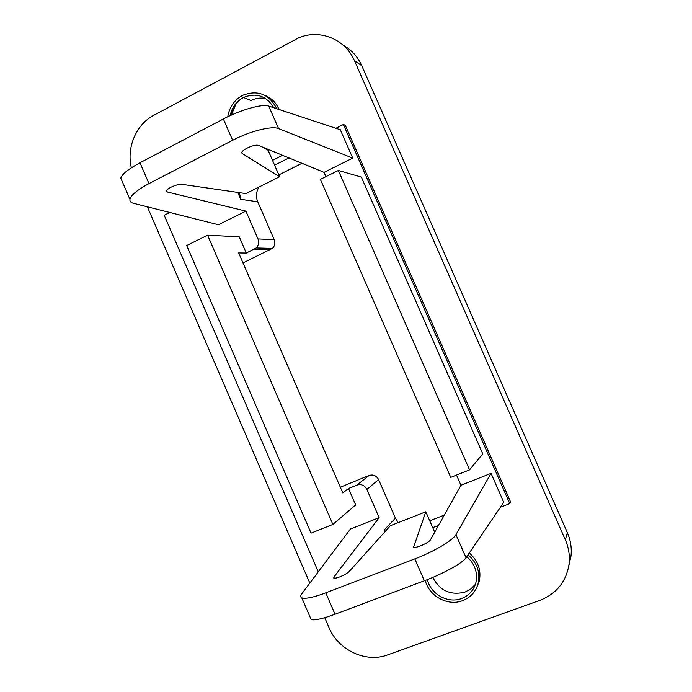 <?xml version="1.0" encoding="UTF-8"?>
<svg xmlns="http://www.w3.org/2000/svg" width="692" height="692" viewBox="0 0 692 692"><rect width="100%" height="100%" fill="white"/><g stroke="black" fill="none" stroke-linecap="round" stroke-linejoin="round"><path stroke-width="1.04" d="M325.906 176.642L324.029 172.351L352.738 158.105L278.565 128.608C272.094 125.615 250.08 131.108 232.642 140.286L148.979 183.605C137.414 189.772 131.065 195.023 129.94 199.348C129.638 201.294 130.797 202.609 133.409 203.284L218.421 224.753L245.894 211.121L167.248 191.978L166.4 191.035C166.668 189.997 168.182 188.726 170.941 187.238C175.431 185.119 179.029 184.141 181.737 184.306L245.945 193.587L279.637 176.702L268.115 150.276L261.446 146.626M324.029 172.351L258.254 145.32C255.841 144.792 252.104 145.735 247.053 148.157C243.818 149.87 242.027 151.34 241.681 152.586L242.044 153.373L279.637 176.702M332.878 524.424L311.045 533.143L186.684 245.53L207.583 235.185L239.268 236.863L246.3 253.047L238.679 252.952L342.808 492.938L348.508 488.491L355.653 504.935L332.878 524.424L207.583 235.185M340.326 487.203L369.07 475.465C373.239 474.245 376.422 475.62 378.619 479.582L395.417 518.178L398.307 522.59M444.281 515.099L429.723 520.773M278.85 174.894L301.98 163.286M259.016 187.039C256.127 191.753 255.703 196.666 257.735 201.787L274.24 239.726C275.459 243.039 274.854 245.928 272.449 248.393L243.004 262.908M235.799 104.319L231.362 115.088M274.612 165.18L288.953 157.932M272.449 248.393L256.118 247.961L246.3 253.047M256.118 247.961C258.618 245.383 259.24 242.364 257.969 238.913L245.894 211.121M239.423 192.644L240.755 199.313L237.754 192.402M121.974 180.88L120.797 178.147C122.051 174.116 128.444 168.995 139.974 162.776L223.369 118.981C240.755 109.717 262.493 103.627 268.73 106.075L340.291 129.733L352.738 158.105M469.297 552.994C478.086 560.754 481.416 570.104 479.305 581.055L476.736 587.525M509.762 503.62L510.635 502.029L345.299 125.356L343.37 124.491L509.762 503.62L500.428 507.227M264.448 95.141C271.178 97.754 276.039 102.528 279.032 109.483M230.773 115.356C232.408 108.385 235.998 102.805 241.543 98.61M131.359 167.793C126.359 147.612 136.116 124.465 153.797 115.296L298.598 37.861C319.618 28.761 345.403 39.098 354.468 60.723L565.329 539.838C568.72 547.657 569.974 555.676 569.083 563.902C566.367 581.531 556.688 593.658 540.054 600.284L387.529 654.943C365.834 663.204 338.189 650.065 329.029 627.627L324.738 617.697M309.808 583.114L147.37 206.813M276.783 108.739C269.11 94.095 257.761 89.614 242.736 95.306L242.252 95.557C234.173 100.158 229.337 107.234 227.755 116.775M230.142 115.642C231.898 107.563 236.24 101.568 243.177 97.667L243.498 97.494C256.291 92.382 266.411 95.807 273.85 107.77M343.293 45.265C351.571 49.936 357.729 56.744 361.778 65.714L567.345 532.624C570.649 540.244 571.869 548.064 571.004 556.083L568.902 565.338M338.379 170.474L469.548 469.868L450.743 477.376L320.387 179.375L338.379 170.474L361.319 177.065L482.757 453.84L469.548 469.868M456.512 475.075L460.967 485.265L491.043 473.354L503.759 502.331L466.036 557.778C462.991 562.786 443.07 573.858 424.352 580.778L335.023 614.236C322.576 618.786 314.618 620.577 311.166 619.582L310.319 617.636M438.52 525.401L432.725 527.65M385.245 531.43L384.38 529.717L385.159 531.517M491.043 473.354L455.933 534.648C453.13 540.201 433.486 551.879 414.828 558.885L325.785 592.845C313.364 597.447 305.362 599.116 301.781 597.836C300.319 597.118 300.328 595.76 301.824 593.762L350.386 529.06L379.138 517.668L366.855 489.4C364.563 485.256 361.241 483.812 356.908 485.075L348.508 488.491M318.277 571.834L164.203 215.247L169.722 212.453M272.518 160.38L282.544 155.302M335.888 128.28L343.37 124.491M265.711 98.584C260.633 97.503 255.711 98.143 250.962 100.496L250.642 100.66M425.277 580.432C428.928 596.132 447.819 606.495 462.559 600.673C470.716 597.456 475.94 591.608 478.241 583.14C480.369 572.068 476.978 562.622 468.06 554.811M466.78 556.688C474.85 563.859 477.895 572.483 475.914 582.552C473.804 590.25 469.029 595.57 461.607 598.502C448.009 603.891 430.545 594.151 427.414 579.602M432.76 577.422C439.974 590.795 450.734 595.682 465.059 592.067L470.819 588.944L475.404 584.325M434.714 532.209L425.805 511.795L413.539 547.363C414.594 547.709 416.852 547.234 420.321 545.945C425.571 543.8 428.91 541.827 430.337 540.028L460.967 485.265M379.138 517.668L333.838 577.154L333.812 578.14C334.677 578.451 336.597 578.054 339.573 576.964C344.209 575.052 347.47 573.184 349.356 571.358L390.392 525.704L425.805 511.795M254.397 249.12L270.797 249.509M274.24 239.726L257.969 238.913M240.755 199.313L257.735 201.787M167.248 191.978L166.616 190.508M278.565 128.608L268.73 106.075M223.369 118.981L232.642 140.286M148.979 183.605L139.974 162.776M242.044 153.373L241.69 152.543M354.468 60.723L361.778 65.714M567.345 532.624L565.329 539.838M395.417 518.178L384.38 529.717M366.855 489.4L378.619 479.582M334.314 578.244L333.838 577.154M369.07 475.465L356.908 485.075M413.513 547.303L413.306 546.758M466.036 557.778L455.933 534.648M414.828 558.885L424.352 580.778M335.023 614.236L325.785 592.845M120.797 178.147L129.94 199.348M479.305 581.055L478.241 583.14M301.781 597.836L311.166 619.582M569.083 563.902L571.004 556.083M250.962 100.496L243.498 97.494"/></g></svg>
